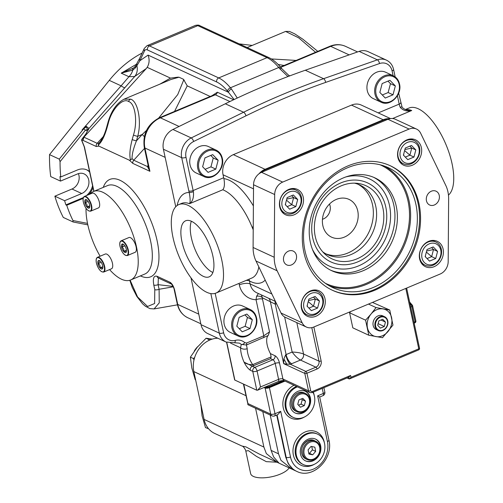 <?xml version="1.0" encoding="UTF-8"?>
<svg xmlns="http://www.w3.org/2000/svg" width="503" height="503" viewBox="0 0 503 503"><rect width="100%" height="100%" fill="white"/><g stroke="black" fill="none" stroke-linecap="round" stroke-linejoin="round"><path stroke-width="0.75" d="M284.434 210.575A11.198 9.28 114.8 0 0 298.072 208.908A11.198 9.28 114.8 0 0 298.537 193.605A11.198 9.28 114.8 0 0 284.905 195.277A11.198 9.28 114.8 0 0 284.434 210.575M298.732 192.014A12.801 10.607 -65.2 0 1 299.354 207.909A12.801 10.607 -65.2 0 1 285.302 213.335A12.801 10.607 -65.2 0 1 282.617 211.411A12.801 10.607 -65.2 0 1 281.994 195.522A12.801 10.607 -65.2 0 1 296.047 190.096A12.801 10.607 -65.2 0 1 298.732 192.014M297.688 199.49L293.343 194.994L287.144 197.591L285.289 204.69L289.627 209.191L295.833 206.588L297.688 199.49L293.626 197.61L291.765 204.708L295.833 206.588M286.477 200.144L291.765 204.708L287.169 206.639M291.74 195.667L293.626 197.61L286.754 199.087M285.559 203.658L285.559 204.972M304.013 301.894A11.198 9.28 114.8 0 0 310.426 314.312A11.198 9.28 114.8 0 0 322.467 305.214A11.198 9.28 114.8 0 0 316.054 292.796A11.198 9.28 114.8 0 0 304.013 301.894M322.97 305.076A12.801 10.607 -65.2 0 1 307.056 314.796A12.801 10.607 -65.2 0 1 301.882 301.284A12.801 10.607 -65.2 0 1 317.795 291.564A12.801 10.607 -65.2 0 1 322.97 305.076M317.582 308.056L319.443 300.957L315.098 296.456L308.899 299.059L307.037 306.157L311.382 310.653L317.582 308.056L313.52 306.176L308.917 308.106M313.495 297.128L315.375 299.078L319.443 300.957M308.502 300.549L315.375 299.078L313.52 306.176L308.226 301.611M307.314 306.44L307.308 305.126M197.918 346.454A17.435 14.449 114.8 0 0 194.227 351.169M208.638 340.556L209.166 339.67L206.085 338.242L197.258 347.24L190.386 357.143L191.825 367.989L195.227 379.74L195.636 379.928M190.386 357.143L193.466 358.564L193.976 360.047M193.466 358.564L194.661 357.482M206.085 338.242L212.26 339.11M210.116 339.877L209.166 339.67M306.541 444.828A9.28 7.69 114.8 0 0 305.937 457.535A9.28 7.69 114.8 0 0 317.223 456.384A9.28 7.69 114.8 0 0 317.827 443.684A9.28 7.69 114.8 0 0 306.541 444.828M317.28 456.699A10.079 8.35 -65.2 0 1 307.245 459.566A10.079 8.35 -65.2 0 1 305.673 444.143A10.079 8.35 -65.2 0 1 315.708 441.269A10.079 8.35 -65.2 0 1 317.28 456.699M307.245 459.566L305.943 458.969A10.079 8.35 -65.2 0 1 304.372 443.539A10.079 8.35 -65.2 0 1 314.406 440.672L315.708 441.269M314.84 447.161L311.055 446.394L308.1 449.839L308.924 454.052L312.709 454.819L315.664 451.373L314.84 447.161M308.754 453.178L309.458 453.316L312.413 449.871L311.759 446.538M312.413 449.871L315.664 451.373M309.458 453.316L312.709 454.819M265.018 387.09A4.797 1.805 -12.1 0 0 269.834 386.191L283.164 380.601M264.113 387.467A4.797 1.805 -12.1 0 0 269.941 386.7L284.176 380.727M276.939 462.213L266.301 461.653L256.499 456.422L248.356 450.619L245.804 451.078L250.632 473.587A19.994 7.52 167.9 0 0 280.341 474.09A19.994 7.52 167.9 0 0 289.162 467.859M245.804 451.078C245.753 449.801 243.062 445.809 241.949 446.035L245.936 446.89L259.152 453.989L277.386 462.42L266.339 453.574L263.886 447.06L255.574 408.273M310.395 397.948A11.997 9.941 114.8 0 0 305.365 391.284A11.997 9.941 114.8 0 0 294.117 393.943A11.997 9.941 114.8 0 0 290.256 406.393A11.997 9.941 114.8 0 0 295.292 413.064A11.997 9.941 114.8 0 0 306.541 410.398A11.997 9.941 114.8 0 0 310.395 397.948M295.091 412.969A11.997 9.941 114.8 0 0 306.226 410.121A11.997 9.941 114.8 0 0 309.986 397.76A11.997 9.941 114.8 0 0 305.158 391.189M320.65 445.784A11.997 9.941 114.8 0 0 315.62 439.113A11.997 9.941 114.8 0 0 304.372 441.779A11.997 9.941 114.8 0 0 300.511 454.228A11.997 9.941 114.8 0 0 305.547 460.899A11.997 9.941 114.8 0 0 316.789 458.233A11.997 9.941 114.8 0 0 320.65 445.784M305.346 460.798A11.997 9.941 114.8 0 0 316.481 457.95A11.997 9.941 114.8 0 0 320.241 445.595A11.997 9.941 114.8 0 0 315.412 439.025M297.38 386.826A16.8 13.921 114.8 0 0 286.232 408.084A16.8 13.921 114.8 0 0 293.28 417.421A16.8 13.921 114.8 0 0 309.024 413.692A16.8 13.921 114.8 0 0 314.425 396.263A16.8 13.921 114.8 0 0 312.96 392.265M296.342 455.259A16.8 13.921 114.8 0 0 303.391 464.596A16.8 13.921 114.8 0 0 319.135 460.867A16.8 13.921 114.8 0 0 324.536 443.432A16.8 13.921 114.8 0 0 317.487 434.102A16.8 13.921 114.8 0 0 301.743 437.83A16.8 13.921 114.8 0 0 296.342 455.259M276.7 415.05L285.729 457.158L288.282 463.722L293.677 469.934L292.017 469.18L280.963 460.339L278.517 453.825L270.199 415.032M243.785 384.21L247.935 403.582L270.696 414.107A3.2 2.653 114.8 0 0 272.035 415.88L248.073 404.802L243.402 384.034M262.786 411.605L271.098 450.392L273.651 456.957L279.052 463.169L277.386 462.42M313.797 440.421A9.601 7.954 114.8 0 0 313.438 440.194M314.847 440.873A9.601 7.954 114.8 0 0 314.061 440.446A9.601 7.954 114.8 0 0 302.636 446.224M241.949 446.035L214.668 433.423A25.194 20.881 -65.2 0 1 204.099 419.42L193.844 371.585A25.194 20.881 -65.2 0 1 217.818 338.23M285 381.098L269.413 387.637L275.003 413.73L280.712 411.335L277.876 414.56L274.613 415.931A3.2 1.327 67.2 0 0 275.003 413.73A3.2 1.201 -12.1 0 1 270.696 414.107L265.1 388.014L264.012 387.511M265.1 388.014A3.2 1.201 -12.1 0 0 269.413 387.637M322.945 395.66A3.2 3.2 0 0 0 324.837 392.038A3.2 1.201 -12.1 0 1 323.335 393.459A3.2 1.327 -112.8 0 1 322.945 395.66L319.688 397.024L328.918 440.094A3.2 1.201 -12.1 0 1 327.415 441.515L317.626 395.855L323.335 393.459L322.241 388.373M319.304 396.873L317.626 395.855M247.935 403.582L247.772 404.425M200.904 404.525L202.08 415.824L205.482 427.575L208.544 428.719M200.64 404.978L201.043 405.166M294.01 401.287A9.28 7.69 114.8 0 0 299.203 411.668A9.28 7.69 114.8 0 0 309.244 404.261A9.28 7.69 114.8 0 0 304.051 393.88A9.28 7.69 114.8 0 0 294.01 401.287M309.49 404.198A10.079 8.35 -65.2 0 1 296.99 411.737A10.079 8.35 -65.2 0 1 292.947 400.973A10.079 8.35 -65.2 0 1 305.453 393.44A10.079 8.35 -65.2 0 1 309.49 404.198M296.99 411.737L295.689 411.133A10.079 8.35 -65.2 0 1 291.652 400.369A10.079 8.35 -65.2 0 1 304.152 392.837L305.453 393.44M302.837 398.345L298.952 399.923L297.745 404.349L300.423 407.204L304.309 405.625L305.516 401.199L302.837 398.345M298.505 405.16L301.058 404.123L302.265 399.696L301.504 398.885M302.265 399.696L305.516 401.199M301.058 404.123L304.309 405.625M422.149 252.349A11.198 9.28 114.8 0 0 428.562 264.767A11.198 9.28 114.8 0 0 440.603 255.669A11.198 9.28 114.8 0 0 434.19 243.251A11.198 9.28 114.8 0 0 422.149 252.349M441.106 255.53A12.801 10.607 -65.2 0 1 425.192 265.251A12.801 10.607 -65.2 0 1 420.018 251.739A12.801 10.607 -65.2 0 1 435.931 242.018A12.801 10.607 -65.2 0 1 441.106 255.53M435.717 258.511L437.572 251.412L433.234 246.91L427.028 249.513L425.173 256.612L429.518 261.107L435.717 258.511L431.656 256.631L427.053 258.555M431.631 247.583L433.511 249.532L437.572 251.412M426.638 251.003L433.511 249.532L431.656 256.631L426.362 252.066M425.45 256.895L425.444 255.574M255.996 261.013A31.997 26.514 -65.2 0 1 253.801 254.556A31.997 26.514 -65.2 0 1 253.091 247.482L274.223 257.253A31.997 26.514 114.8 0 0 274.934 264.327A31.997 26.514 114.8 0 0 277.128 270.784L255.996 261.013L281.045 313.042L302.177 322.807L277.128 270.784M303.234 197.163A13.996 11.6 114.8 0 0 297.361 189.386A13.996 11.6 114.8 0 0 284.239 192.492A13.996 11.6 114.8 0 0 279.743 207.016A13.996 11.6 114.8 0 0 285.61 214.794A13.996 11.6 114.8 0 0 298.732 211.688A13.996 11.6 114.8 0 0 303.234 197.163M421.369 147.618A13.996 11.6 114.8 0 0 415.497 139.84A13.996 11.6 114.8 0 0 402.375 142.946A13.996 11.6 114.8 0 0 397.873 157.47A13.996 11.6 114.8 0 0 403.746 165.248A13.996 11.6 114.8 0 0 416.868 162.142A13.996 11.6 114.8 0 0 421.369 147.618M324.988 298.631A13.996 11.6 114.8 0 0 319.116 290.853A13.996 11.6 114.8 0 0 305.994 293.959A13.996 11.6 114.8 0 0 301.492 308.484A13.996 11.6 114.8 0 0 307.364 316.261A13.996 11.6 114.8 0 0 320.486 313.155A13.996 11.6 114.8 0 0 324.988 298.631M443.118 249.086A13.996 11.6 114.8 0 0 437.252 241.302A13.996 11.6 114.8 0 0 424.13 244.408A13.996 11.6 114.8 0 0 419.628 258.938A13.996 11.6 114.8 0 0 425.5 266.716A13.996 11.6 114.8 0 0 438.622 263.61A13.996 11.6 114.8 0 0 443.118 249.086M312.677 237.749A43.566 36.103 -65.2 0 1 340.776 182.935A43.566 36.103 -65.2 0 1 385.801 207.079A43.566 36.103 -65.2 0 1 357.702 261.887A43.566 36.103 -65.2 0 1 312.677 237.749M382.928 208.154A40.322 33.412 114.8 0 0 357.514 183.356A40.322 33.412 114.8 0 0 315.262 236.536A40.322 33.412 114.8 0 0 324.844 254.015A40.322 33.412 114.8 0 0 366.127 253.411A40.322 33.412 114.8 0 0 382.928 208.154M322.719 251.827A38.398 31.815 114.8 0 0 327.44 254.631A38.398 31.815 114.8 0 0 363.424 246.112A38.398 31.815 114.8 0 0 375.766 206.268A38.398 31.815 114.8 0 0 359.664 184.934A38.398 31.815 114.8 0 0 354.47 183.161M419.043 203.885A68.653 56.896 114.8 0 0 390.24 165.732A68.653 56.896 114.8 0 0 325.894 180.973A68.653 56.896 114.8 0 0 303.818 252.21A68.653 56.896 114.8 0 0 332.621 290.369A68.653 56.896 114.8 0 0 396.968 275.128A68.653 56.896 114.8 0 0 419.043 203.885M332.131 290.137A68.653 56.896 114.8 0 0 396.213 274.456A68.653 56.896 114.8 0 0 418.068 203.438A68.653 56.896 114.8 0 0 389.756 165.512M439.245 195.416A7.62 6.313 114.8 0 0 436.044 191.184A7.62 6.313 114.8 0 0 428.908 192.875A7.62 6.313 114.8 0 0 426.456 200.779A7.62 6.313 114.8 0 0 429.65 205.01A7.62 6.313 114.8 0 0 436.793 203.319A7.62 6.313 114.8 0 0 439.245 195.416M296.405 255.323A7.62 6.313 114.8 0 0 293.211 251.085A7.62 6.313 114.8 0 0 286.069 252.776A7.62 6.313 114.8 0 0 283.617 260.686A7.62 6.313 114.8 0 0 286.817 264.918A7.62 6.313 114.8 0 0 293.953 263.226A7.62 6.313 114.8 0 0 296.405 255.323M325.837 253.826A38.398 31.815 114.8 0 0 360.909 243.854A38.398 31.815 114.8 0 0 372.516 204.765A38.398 31.815 114.8 0 0 358.01 184.236M310.345 242.308A51.193 42.422 -65.2 0 1 326.805 189.185A51.193 42.422 -65.2 0 1 374.785 177.823A51.193 42.422 -65.2 0 1 396.263 206.274A51.193 42.422 -65.2 0 1 379.803 259.397A51.193 42.422 -65.2 0 1 331.817 270.759A51.193 42.422 -65.2 0 1 310.345 242.308M305.013 250.852A66.069 54.752 -65.2 0 1 326.258 182.293A66.069 54.752 -65.2 0 1 388.184 167.631A66.069 54.752 -65.2 0 1 415.899 204.344A66.069 54.752 -65.2 0 1 394.654 272.909A66.069 54.752 -65.2 0 1 332.728 287.571A66.069 54.752 -65.2 0 1 305.013 250.852M302.177 322.807A11.997 9.941 114.8 0 0 306.39 327.057A11.997 9.941 114.8 0 0 313.759 327.038L440.182 274.016A11.997 9.941 114.8 0 0 448.186 261.573L448.638 198.848A31.997 26.514 114.8 0 0 445.733 185.318L420.684 133.289A11.997 9.941 114.8 0 0 416.471 129.045A11.997 9.941 114.8 0 0 409.102 129.064L282.68 182.086A11.997 9.941 114.8 0 0 274.676 194.529L253.543 184.758L253.091 247.482M409.102 129.064L387.976 119.293L261.547 172.315L282.68 182.086M274.223 257.253L274.676 194.529M253.543 184.758A11.997 9.941 -65.2 0 1 261.547 172.315M387.976 119.293A11.997 9.941 -65.2 0 1 395.339 119.274L416.471 129.045M306.39 327.057L285.258 317.286A11.997 9.941 -65.2 0 1 281.045 313.042M357.752 210.958A20.799 17.234 114.8 0 0 349.025 199.402A20.799 17.234 114.8 0 0 329.534 204.017A20.799 17.234 114.8 0 0 322.844 225.602A20.799 17.234 114.8 0 0 331.571 237.158A20.799 17.234 114.8 0 0 351.063 232.543A20.799 17.234 114.8 0 0 357.752 210.958M322.467 219.277A10.4 8.62 114.8 0 0 330.087 205.865A10.4 8.62 114.8 0 0 329.503 204.048M367.247 90.546A14.556 12.066 114.8 0 0 373.352 98.632L381.073 102.203A14.556 12.066 -65.2 0 1 374.968 94.111A14.556 12.066 -65.2 0 1 379.646 79.009A14.556 12.066 -65.2 0 1 393.296 75.777L385.575 72.206A14.556 12.066 114.8 0 0 371.924 75.437A14.556 12.066 114.8 0 0 367.247 90.546M190.046 164.865A14.556 12.066 114.8 0 0 196.151 172.957L203.872 176.522A14.556 12.066 -65.2 0 1 197.767 168.436A14.556 12.066 -65.2 0 1 202.445 153.327A14.556 12.066 -65.2 0 1 216.089 150.095L208.368 146.524A14.556 12.066 114.8 0 0 194.724 149.756A14.556 12.066 114.8 0 0 190.046 164.865M224.225 324.309A14.556 12.066 114.8 0 0 230.33 332.401L238.051 335.973A14.556 12.066 -65.2 0 1 231.946 327.881A14.556 12.066 -65.2 0 1 236.63 312.772A14.556 12.066 -65.2 0 1 250.274 309.54L242.553 305.975A14.556 12.066 114.8 0 0 228.909 309.2A14.556 12.066 114.8 0 0 224.225 324.309M375.64 326.183A7.067 5.854 114.8 0 0 382.94 330.1A7.067 5.854 114.8 0 0 387.499 321.21A7.067 5.854 114.8 0 0 380.193 317.299A7.067 5.854 114.8 0 0 375.64 326.183M387.782 320.952A7.602 6.3 -65.2 0 1 385.342 328.836A7.602 6.3 -65.2 0 1 378.218 330.521A7.602 6.3 -65.2 0 1 375.031 326.296A7.602 6.3 -65.2 0 1 377.47 318.412A7.602 6.3 -65.2 0 1 384.594 316.727A7.602 6.3 -65.2 0 1 387.782 320.952M384.594 316.727L382.726 315.859A7.602 6.3 114.8 0 0 375.603 317.55A7.602 6.3 114.8 0 0 373.157 325.435A7.602 6.3 114.8 0 0 376.345 329.654L378.218 330.521M271.148 356.897L270.419 353.609A14.417 5.979 67.2 0 1 267.187 344.939A14.417 5.979 67.2 0 1 268.174 335.52L246.439 345.001L247.206 348.667A14.417 5.979 -112.8 0 0 247.721 353.1A14.417 5.979 -112.8 0 0 252.701 364.631L271.148 356.897L270.62 358.683L252.368 366.228A3.2 2.653 114.8 0 0 250.305 370.252C248.048 368.68 245.961 365.977 244.049 362.135C246.193 363.933 249.079 364.769 252.701 364.631A3.2 1.327 -112.8 0 0 253.845 365.725M90.647 211.178L98.431 207.909A7.998 3.32 -112.8 0 0 99.399 202.413A7.998 3.32 -112.8 0 0 92.244 193.158L84.454 196.422A7.998 3.32 67.2 0 1 91.615 205.677A7.998 3.32 67.2 0 1 90.647 211.178C87.591 211.241 85.152 208.204 83.335 202.061C82.737 199.025 83.108 197.145 84.454 196.422M103.693 272.054L111.484 268.791A7.998 3.32 -112.8 0 0 112.452 263.289A7.998 3.32 -112.8 0 0 105.297 254.034L97.507 257.303A7.998 3.32 67.2 0 1 104.668 266.559A7.998 3.32 67.2 0 1 103.693 272.054C100.638 272.123 98.204 269.086 96.387 262.943C95.79 259.906 96.161 258.026 97.507 257.303M127.341 255.562L135.125 252.299A7.998 3.32 -112.8 0 0 136.093 246.803A7.998 3.32 -112.8 0 0 128.938 237.548L121.154 240.811A7.998 3.32 67.2 0 1 128.309 250.066A7.998 3.32 67.2 0 1 127.341 255.562C124.285 255.631 121.845 252.594 120.028 246.451C119.431 243.414 119.802 241.534 121.154 240.811M86.032 208.311A47.992 19.9 -112.8 0 0 87.736 224.445A47.992 19.9 -112.8 0 0 100.11 256.209M109.572 269.589A47.992 19.9 -112.8 0 0 130.679 279.976A47.992 19.9 -112.8 0 0 136.502 246.986A47.992 19.9 -112.8 0 0 93.558 191.454A47.992 19.9 -112.8 0 0 90.131 194.045M212.844 255.958A30.394 12.606 -112.8 0 0 185.645 220.786A30.394 12.606 -112.8 0 0 181.96 241.679A30.394 12.606 -112.8 0 0 209.16 276.851A30.394 12.606 -112.8 0 0 212.844 255.958M191.347 221.207A30.394 12.606 -112.8 0 0 191.354 237.737A30.394 12.606 -112.8 0 0 212.851 272.488M173.019 237.548A47.992 19.9 -112.8 0 0 215.963 293.079A47.992 19.9 -112.8 0 0 221.785 260.089A47.992 19.9 -112.8 0 0 178.842 204.558A47.992 19.9 -112.8 0 0 173.019 237.548M405.393 109.541L409.071 108A47.992 19.9 67.2 0 1 452.015 163.532A47.992 19.9 67.2 0 1 448.456 195.107M124.015 99.192L130.585 99.148C137.935 101.034 141.852 121.493 137.696 136.357A3.2 0.346 -164.4 0 1 133.452 135.068C137.841 121.613 135.162 103.159 128.586 101.518C122.694 97.393 111.515 109.44 108.252 123.424L107.001 127.913C104.417 136.678 101.487 142.406 98.204 145.103L98.94 146.14L96.274 146.505L83.02 140.375L83.926 137.181L146.216 68.609L134.716 76.475L88.704 128.781L85.969 133.842L82.071 138.998L83.926 137.181L97.18 143.305L98.764 143.273L99.814 142.248C103.637 137.495 105.762 130.428 106.542 127.586L106.542 127.586A3.2 0.346 15.6 0 0 107.001 127.913M158.634 118.117L177.735 94.577L183.564 80.348L183.457 79.273L179.018 77.217L171.083 79.449L124.071 99.166C116.413 103.373 110.987 111.345 107.793 123.097A3.2 0.346 15.6 0 0 108.252 123.424M78.393 173.636A10.796 8.947 -65.2 0 1 78.952 175.421A10.796 8.947 -65.2 0 1 71.986 189.009L54.858 196.189L64.61 200.697L81.744 193.517A10.796 8.947 114.8 0 0 88.704 179.929A10.796 8.947 114.8 0 0 84.177 173.931A10.796 8.947 114.8 0 0 77.544 173.944L60.486 181.099L50.734 176.591A137.583 114.011 -65.2 0 1 49.527 154.628L109.264 80.361A97.984 81.203 -65.2 0 1 142.129 53.041M393.107 75.689L392.076 70.892A12.801 10.607 114.8 0 0 379.495 63.554L325.661 82.404A796.689 660.206 114.8 0 0 245.998 115.809L193.63 141.506A12.801 10.607 114.8 0 0 186.009 157.32L193.133 190.543L223.678 177.735L223.043 174.774A15.995 13.254 -65.2 0 1 233.354 154.647L351.49 105.102A15.995 13.254 -65.2 0 1 361.311 105.077L390.535 118.589M270.419 353.609L275.003 355.734A3.2 2.653 -65.2 0 1 272.94 359.758L254.82 367.36L244.049 362.135A19.221 7.973 67.2 0 1 240.566 347.749L241.27 344.423A3.2 1.735 -47.8 0 0 244.804 342.644L246.552 343.033L263.779 335.809L269.526 331.873L268.174 335.52M368.806 335.237L382.506 337.702L392.969 325.101L389.743 310.037L376.043 307.572L371.076 313.998A14.398 11.934 114.8 0 0 367.454 327.824A14.398 11.934 114.8 0 0 375.917 336.589A14.398 11.934 114.8 0 0 388.002 331.521A14.398 11.934 114.8 0 0 391.617 317.695A14.398 11.934 114.8 0 0 383.154 308.93A14.398 11.934 114.8 0 0 371.076 313.998L365.58 320.172L368.806 335.237L352.817 327.843L349.585 312.778L365.58 320.172M389.743 310.037L372.465 302.416M376.043 307.572L368.492 304.082M350.566 311.602L349.585 312.778M286.767 364.122L283.661 363.65L283.874 358.89L286.767 364.122L290.319 364.241L305.824 371.409L315.89 367.184L300.448 360.047L291.721 363.707A11.198 4.213 167.9 0 1 290.319 364.241C288.37 362.437 286.829 359.268 285.704 354.734A3.2 1.201 -12.1 0 0 286.106 354.577L292.142 352.043C294.959 355.854 297.726 358.526 300.448 360.047A4.797 3.98 -65.2 0 0 303.542 354.005L318.984 361.148L311.803 327.642M223.678 177.735A7.998 3.32 -112.8 0 0 223.892 178.628A55.99 23.22 67.2 0 1 253.393 205.934M215.177 293.362L223.621 332.753A12.801 10.607 114.8 0 0 235.241 340.386A3.2 1.49 -104.1 0 1 234.392 342.738L226.023 342.021L207.733 333.564A15.995 13.254 -65.2 0 1 201.024 324.674L190.995 277.895M86.34 199.704L85.334 199.748C86.441 200.251 86.309 201.275 84.938 202.828C86.824 203.69 87.478 205.079 86.887 206.991A4.615 1.918 67.2 0 1 84.938 202.828A4.615 1.918 67.2 0 1 85.334 199.748A4.615 1.918 67.2 0 1 85.975 199.603A4.615 1.918 67.2 0 1 87.679 200.829A4.615 1.918 67.2 0 1 89.628 204.998A4.615 1.918 67.2 0 1 89.44 207.865A4.615 1.918 67.2 0 1 89.232 208.079A4.615 1.918 67.2 0 1 86.887 206.991C88.905 206.834 89.685 207.192 89.232 208.079L89.534 207.726M123.034 244.093L122.028 244.131C123.134 244.634 123.002 245.665 121.632 247.212C123.518 248.08 124.172 249.469 123.581 251.381A4.615 1.918 67.2 0 1 121.632 247.212A4.615 1.918 67.2 0 1 122.028 244.131A4.615 1.918 67.2 0 1 122.669 243.986A4.615 1.918 67.2 0 1 124.373 245.219A4.615 1.918 67.2 0 1 126.322 249.387A4.615 1.918 67.2 0 1 126.14 252.255A4.615 1.918 67.2 0 1 125.926 252.468A4.615 1.918 67.2 0 1 123.581 251.381C125.599 251.223 126.379 251.582 125.926 252.468L126.228 252.11M99.387 260.585L98.381 260.623C99.493 261.126 99.361 262.157 97.984 263.704C99.877 264.572 100.525 265.955 99.94 267.873A4.615 1.918 67.2 0 1 97.984 263.704A4.615 1.918 67.2 0 1 98.381 260.623A4.615 1.918 67.2 0 1 99.028 260.479A4.615 1.918 67.2 0 1 100.732 261.711A4.615 1.918 67.2 0 1 102.681 265.873A4.615 1.918 67.2 0 1 102.493 268.74A4.615 1.918 67.2 0 1 102.285 268.954A4.615 1.918 67.2 0 1 99.94 267.873C101.952 267.709 102.738 268.074 102.285 268.954L102.581 268.602M87.83 224.866L73.142 221.98L63.29 217.441A137.583 114.011 -65.2 0 1 54.858 196.189M73.042 221.949L72.954 220.534A137.583 114.011 -65.2 0 1 66.729 205.268L83.165 198.377M64.61 200.697A137.583 114.011 -65.2 0 0 65.912 204.891L66.729 205.268M239.227 43.88L252.229 45.421M165.154 157.364L144.921 148.008A4.797 1.805 167.9 0 1 144.254 147.322L148.63 167.738L149.913 171.303L132.842 163.412L129.416 160.231L98.94 146.14M83.353 137.809L83.02 140.375M130.107 280.19L137.577 296.965L147.58 306.478L154.61 303.516L154.786 289.653A3.2 1.201 -12.1 0 0 159.093 289.282L159.25 302.869L154.075 308.93L149.919 308.616L145.38 306.226L142.601 303.812L136.898 296.525L132.251 287.458L129.805 280.284M175.748 206.764L163.412 149.24A15.995 13.254 -65.2 0 1 172.938 129.472L191.222 137.929L243.597 112.232L225.306 103.781L172.938 129.472M124.876 87.843A27.193 2.27 41.7 0 1 121.104 85.837L128.938 76.72A12.801 10.607 114.8 0 0 132.798 70.093L121.223 73.155L133.521 68.05L135.426 66.17L139.715 58.197A3.2 2.722 25.1 0 0 139.928 60.681L148.077 55.097C149.68 59.536 149.385 63.617 147.184 67.345L146.216 68.609M234.115 99.531L227.494 91.074A39.995 16.586 -112.8 0 0 216.648 81.951L147.41 49.935A9.601 3.98 -112.8 0 0 144.506 50.891L139.928 60.681L136.866 65.748A12.801 11.6 54.8 0 1 134.716 76.475L128.938 76.72L121.223 73.155L136.715 64.114M225.306 103.781A799.889 662.86 -65.2 0 1 305.283 70.238L323.574 78.688L377.407 59.838L359.123 51.388L305.283 70.238M359.123 51.388A15.995 13.254 -65.2 0 1 368.139 51.671L386.423 60.127A15.995 13.254 -65.2 0 0 377.407 59.838A3.2 1.396 70.7 0 1 379.495 63.554M347.07 377.96L349.132 378.916L348.774 377.244M410.272 305L410.932 304.73A1.597 0.685 69.3 0 1 411.856 306.484L410.511 307.019M229.902 101.543L215.297 94.797L214.026 94.86L159.47 117.746C147.643 124.021 142.569 133.886 144.254 147.322M144.33 136.621A7.998 1.584 42.3 0 1 142.261 134.439L146.455 130.466M271.406 58.945L296.135 60.423M315.576 52.268L298.707 37.844L285.585 31.431L247.149 47.546M129.416 160.231L130.497 160.029C129.296 155.264 129.862 148.442 132.195 139.564L133.452 135.068M210.185 96.469L187.223 85.856L183.457 79.273M184.305 80.203A7.998 6.646 -17.1 0 1 183.564 80.348M132.195 139.564A3.2 0.346 -164.4 0 0 136.445 140.846L142.261 134.439L137.696 136.357L136.445 140.846C133.383 148.58 131.924 154.522 132.056 158.665L133.754 160.218L147.467 166.556A3.2 1.918 -158 0 0 148.297 166.172M177.333 77.468A7.998 5.237 81.6 0 0 177.766 77.179L170.479 78.116L147.184 67.345M179.018 77.217L177.766 77.179M98.764 143.273L98.204 145.103M132.056 158.665L130.497 160.029M212.027 95.702L217.346 92.219A3.2 2.653 -65.2 0 1 215.297 94.797L160.394 117.821A23.999 19.887 114.8 0 0 144.921 148.008L149.913 171.303L147.467 166.556L148.102 165.267M49.527 154.628L59.279 159.137L83.624 128.869L86.277 126.869L86.114 126.234L88.855 128.309L88.704 128.781A1.597 1.553 26.4 0 0 88.465 129.133L85.774 134.1A1.597 1.553 30.6 0 1 85.969 133.842M86.114 126.234L82.027 129.981L85.925 126.429M132.358 68.823L133.364 68.182M136.948 63.686A3.2 2.653 28.4 0 0 136.866 65.748L135.194 68.075L132.798 70.093A3.2 2.282 53.7 0 1 133.521 68.05M280.963 67.628A3.2 1.735 140.2 0 0 278.75 67.509A43.195 17.913 -112.8 0 0 267.036 57.656L197.798 25.64L149.473 45.911L218.711 77.927L267.036 57.656A3.2 2.653 114.8 0 1 269.004 57.65C273.054 59.58 277.04 62.906 280.963 67.628L281.969 68.836A3.2 1.735 140.2 0 0 279.762 68.716L278.75 67.509L230.424 87.78L231.43 88.987A3.2 1.735 140.2 0 0 228.5 92.282L148.077 55.097M135.426 66.17A3.2 2.433 35 0 0 135.194 68.075M253.223 229.783L252.154 227.249L253.242 226.796M88.679 194.648A15.599 12.927 114.8 0 0 92.973 187.55M89.553 171.598A15.599 12.927 114.8 0 0 87 169.951A15.599 12.927 114.8 0 0 77.424 169.976L60.775 176.962A137.583 114.011 -65.2 0 1 60.058 161.696L59.279 159.137M60.486 181.099A137.583 114.011 -65.2 0 1 59.958 176.584L60.775 176.962M82.882 139.74L81.901 140.639A1.597 0.509 148.4 0 0 81.882 140.915L84.252 146.876L93.791 191.36M81.807 139.444A1.597 1.295 39.4 0 1 82.071 138.998A1.597 1.44 -132.6 0 0 81.901 140.639L84.479 147.109A1.597 0.604 167.9 0 1 84.252 146.876M87.862 129.309L85.397 130.195L60.058 161.696M83.624 128.869L85.397 130.195A6.401 5.3 114.8 0 1 87.528 130.956M86.277 126.869L87.377 129.114L88.61 129.831M85.774 134.1L82.008 139.061A1.597 1.597 0 0 0 81.882 140.915M88.446 129.17A1.597 1.559 4.8 0 1 88.855 128.309M173.227 286.811L159.093 289.282L158.105 284.654L158.351 278.033M177.27 303.944A3.2 1.201 -12.1 0 0 177.716 304.403A23.999 19.887 114.8 0 0 187.782 317.739C182.256 315.01 178.754 310.414 177.27 303.944L174.245 289.841A3.2 1.201 -12.1 0 0 174.692 290.294L177.716 304.403L198.767 314.136M154.786 289.653L153.792 285.031A3.2 1.201 -12.1 0 0 158.105 284.654L173.038 286.421M101.204 262.359L97.984 263.704M102.807 266.665L99.94 267.873M124.845 245.866L121.632 247.212M126.454 250.18L123.581 251.381M88.151 201.477L84.938 202.828M89.76 205.79L86.887 206.991M226.759 342.329L234.851 380.079L256.794 390.227L252.758 371.384L250.305 370.252M234.851 380.079A1.597 0.604 167.9 0 1 234.631 379.853L226.57 342.254M276.543 303.686L276.31 303.787A23.999 19.887 -65.2 0 1 275.298 304.183L262.384 297.782L262.509 299.166A4.797 1.805 -12.1 0 0 256.046 299.725L256.568 296.311L258.397 293.538M230.563 343.128L240.566 347.749A4.797 3.106 -0 0 0 247.206 348.667M246.552 343.033A3.2 1.327 -112.8 0 1 246.439 345.001L241.27 344.423A11.198 9.28 114.8 0 0 239.302 343.115L234.392 342.738M388.473 119.098A15.782 13.078 114.8 0 0 383.638 120.135L265.502 169.687A15.782 13.078 114.8 0 0 261.057 172.535M313.859 326.994L321.14 360.959A6.401 5.3 -65.2 0 1 317.016 369.013L306.943 373.232L310.672 390.63A1.597 1.327 -65.2 0 0 312.325 391.516L350.585 375.464L348.742 377.105M350.585 375.464L350.975 377.281L349.56 378.891L418.578 349.943A1.597 1.597 0 0 0 419.521 348.133A1.597 0.604 167.9 0 1 418.766 348.843L405.814 288.426M260.485 386.952L278.605 379.35L275.191 363.405L257.064 371.007L260.485 386.952L257.649 390.177L256.794 390.227M283.874 358.89L285.704 354.734M284.623 316.959L292.142 352.043C296.827 352.213 300.624 352.867 303.542 354.005L296.814 322.63M291.721 363.707A7.998 3.32 -112.8 0 1 286.106 354.577L275.298 304.183A7.998 3.464 70.1 0 1 275.16 301.291M256.568 296.311A4.797 3.345 3.5 0 1 262.384 297.782L261.39 294.928M248.916 279.259A7.998 6.47 -61.6 0 1 249.463 280.951L250.098 283.918L271.872 293.985M252.154 227.249A47.992 19.9 -112.8 0 0 222.785 189.763C224.489 187.707 224.86 183.991 223.892 178.628M193.416 191.649C193.925 197.566 192.643 201.584 189.556 203.696C190.417 201.942 190.304 198.201 189.216 192.467A3.2 0.792 -16.1 0 0 193.416 191.649A7.998 3.32 -112.8 0 1 193.133 190.543A3.2 1.201 -12.1 0 1 188.826 190.92L181.702 157.691L163.412 149.24M398.659 93.168L401.972 106.661C401.652 107.523 405.387 109.937 407.191 110.069L411.731 110.515C407.103 111.716 403.274 110.666 400.243 107.365A7.998 3.32 67.2 0 1 399.2 104.121L397.401 95.733M413.963 322.197L415.12 321.713L411.856 306.484A1.597 0.604 167.9 0 0 412.611 305.774A1.597 1.597 0 0 0 411.988 304.818L411.988 304.818A1.597 1.201 -53.8 0 0 410.932 304.73L409.995 303.705M409.649 302.077L411.988 304.818A1.597 1.201 -53.8 0 1 412.385 305.541M401.972 106.661L400.243 107.365M377.69 325.322L380.406 328.132L384.286 326.51L385.443 322.071L382.726 319.26L378.853 320.889L377.69 325.322M380.966 320.002L385.443 322.071M378.13 323.662L384.286 326.51M236.819 326.195L242.245 331.817L249.997 328.566L252.317 319.694L246.891 314.073L239.139 317.324L236.819 326.195M202.634 166.751L208.066 172.372L215.818 169.121L218.139 160.25L212.706 154.622L204.96 157.873L202.634 166.751M379.84 92.426L385.267 98.047L393.019 94.797L395.339 85.925L389.913 80.304L382.161 83.555L379.84 92.426M382.311 94.992L388.14 92.546L390.466 83.674L387.989 81.109M390.466 83.674L395.339 85.925M388.14 92.546L393.019 94.797M205.111 169.31L210.939 166.864L213.259 157.992L210.788 155.433M213.259 157.992L218.139 160.25M210.939 166.864L215.818 169.121M239.29 328.755L245.124 326.309L247.445 317.437L244.967 314.878M247.445 317.437L252.317 319.694M245.124 326.309L249.997 328.566M65.912 204.891L82.674 197.861A15.599 12.927 114.8 0 0 83.423 197.522M86.422 195.598A15.599 12.927 114.8 0 0 92.577 185.708M89.666 172.127A15.599 12.927 114.8 0 0 86.591 169.769M402.57 161.029A11.198 9.28 114.8 0 0 416.207 159.363A11.198 9.28 114.8 0 0 416.673 144.059A11.198 9.28 114.8 0 0 403.041 145.725A11.198 9.28 114.8 0 0 402.57 161.029M416.868 142.468A12.801 10.607 -65.2 0 1 417.49 158.363A12.801 10.607 -65.2 0 1 403.437 163.783A12.801 10.607 -65.2 0 1 400.753 161.865A12.801 10.607 -65.2 0 1 400.13 145.971A12.801 10.607 -65.2 0 1 414.183 140.551A12.801 10.607 -65.2 0 1 416.868 142.468M415.824 149.944L411.479 145.449L405.28 148.045L403.419 155.144L407.763 159.64L413.963 157.043L415.824 149.944L411.756 148.064L409.901 155.163L413.963 157.043M404.613 150.598L409.901 155.163L405.305 157.093M409.876 146.115L411.756 148.064L404.89 149.536M403.689 154.113L403.695 155.427M269.834 386.191L269.941 386.7M296.569 386.449A16.8 13.921 114.8 0 0 285.421 407.707A16.8 13.921 114.8 0 0 292.463 417.044L293.28 417.421M304.359 417.044A18.397 15.247 -65.2 0 1 283.264 407.895A18.397 15.247 -65.2 0 1 294.016 385.267M313.281 392.133A18.397 15.247 -65.2 0 1 314.142 394.943A18.397 15.247 -65.2 0 1 314.268 395.61M317.487 434.102L316.676 433.724A16.8 13.921 114.8 0 0 300.932 437.453A16.8 13.921 114.8 0 0 295.531 454.882A16.8 13.921 114.8 0 0 302.58 464.219L303.391 464.596M314.469 464.219A18.397 15.247 -65.2 0 1 293.375 455.07A18.397 15.247 -65.2 0 1 305.239 431.926A18.397 15.247 -65.2 0 1 324.253 442.118A18.397 15.247 -65.2 0 1 324.385 442.785M293.368 469.808L296.757 471.374A25.194 20.881 -65.2 0 1 286.188 457.372L285.729 457.158M278.517 453.825L271.098 450.392M263.886 447.06L204.099 419.42M280.712 411.335L290.495 456.994A22 18.227 114.8 0 0 313.231 469.186A22 18.227 114.8 0 0 327.415 441.515M290.495 456.994A3.2 1.201 167.9 0 1 286.188 457.372L277.084 414.893M245.892 395.647L193.844 371.585M384.745 166.21A66.069 54.752 -65.2 0 1 409.153 201.225A66.069 54.752 -65.2 0 1 389.435 268.218A66.069 54.752 -65.2 0 1 329.421 285.874M325.334 283.264A65.271 54.091 114.8 0 0 386.82 269.319A65.271 54.091 114.8 0 0 408.078 201.319A65.271 54.091 114.8 0 0 380.111 164.783M373.559 177.282A51.193 42.422 -65.2 0 1 393.824 205.149A51.193 42.422 -65.2 0 1 377.916 257.706A51.193 42.422 -65.2 0 1 330.609 270.174M312.432 249.356A47.992 39.768 114.8 0 0 363.418 263.509A47.992 39.768 114.8 0 0 389.511 205.526A47.992 39.768 114.8 0 0 345.926 176.924M376.043 94.017A13.757 11.399 114.8 0 0 390.265 101.644A13.757 11.399 114.8 0 0 399.137 84.334A13.757 11.399 114.8 0 0 384.921 76.714A13.757 11.399 114.8 0 0 376.043 94.017M198.842 168.342A13.757 11.399 114.8 0 0 213.058 175.962A13.757 11.399 114.8 0 0 221.93 158.659A13.757 11.399 114.8 0 0 207.714 151.032A13.757 11.399 114.8 0 0 198.842 168.342M233.027 327.786A13.757 11.399 114.8 0 0 247.243 335.407A13.757 11.399 114.8 0 0 256.115 318.103A13.757 11.399 114.8 0 0 241.899 310.477A13.757 11.399 114.8 0 0 233.027 327.786M96.431 262.987A7.677 3.181 -112.8 0 0 101.826 271.746A7.677 3.181 -112.8 0 0 104.234 266.596A7.677 3.181 -112.8 0 0 98.84 257.832A7.677 3.181 -112.8 0 0 96.431 262.987M120.072 246.495A7.677 3.181 -112.8 0 0 125.467 255.26A7.677 3.181 -112.8 0 0 127.875 250.104A7.677 3.181 -112.8 0 0 122.487 241.339A7.677 3.181 -112.8 0 0 120.072 246.495M83.379 202.105A7.677 3.181 -112.8 0 0 88.773 210.87A7.677 3.181 -112.8 0 0 91.181 205.714A7.677 3.181 -112.8 0 0 85.793 196.956A7.677 3.181 -112.8 0 0 83.379 202.105M103.266 187.386A52.79 21.893 67.2 0 1 130.026 187.644A52.79 21.893 67.2 0 1 157.062 240.516A52.79 21.893 67.2 0 1 140.394 275.902M130.679 279.976L144.776 274.06A47.992 19.9 -112.8 0 0 150.598 241.075A47.992 19.9 -112.8 0 0 107.655 185.544L93.558 191.454M215.963 293.079L251.877 278.014A47.992 19.9 -112.8 0 0 258.838 266.911M128.586 101.518A3.2 2.653 -65.2 0 1 130.585 99.148M81.744 193.517L71.986 189.009M378.25 112.905L399.2 104.121A3.2 1.201 167.9 0 0 400.702 102.7M263.666 337.771A3.2 1.327 -112.8 0 0 263.779 335.809L256.046 299.725A23.999 19.887 -65.2 0 1 239.321 284.855L239.013 283.409M235.241 340.386A14.398 11.934 -65.2 0 1 244.804 342.644M350.975 377.281L418.766 348.843A1.597 0.666 67.2 0 1 418.578 349.943M253.518 188.864L223.043 174.774M201.024 324.674L219.314 333.131L210.839 293.601M153.792 285.031C152.679 278.329 153.761 275.405 157.037 276.266L170.045 282.277C172.095 283.598 173.642 286.27 174.692 290.294M84.479 147.109L93.948 191.291M177.15 205.513A55.99 23.22 67.2 0 1 189.216 192.467A11.198 4.646 67.2 0 1 188.826 190.92M96.274 146.505A3.2 2.653 114.8 0 1 97.18 143.305L103.266 136.609M159.791 84.19L170.479 78.116M187.223 85.856L174.547 111.421M144.487 148.404L133.754 160.218A3.2 2.653 114.8 0 0 132.842 163.412M82.027 129.981L121.104 85.837L109.264 80.361M284.088 65.478L278.109 64.459M233.354 154.647L265.056 169.304L383.192 119.758L351.49 105.102M265.188 280.108A55.99 23.22 67.2 0 1 249.463 280.951A7.998 3.005 167.9 0 0 246.225 280.385M159.47 117.746A4.797 1.993 -112.8 0 1 160.394 117.821L179.081 126.46M349.151 54.877L330.748 46.37L280.731 67.352M288.382 75.192L289.816 75.852M357.583 51.928L345.479 46.333A23.999 19.887 114.8 0 0 330.748 46.37A4.797 1.993 67.2 0 0 329.83 46.295L280.435 67.006M217.346 92.219L233.644 99.751M231.43 88.987L237.278 98.035M287.942 76.563L279.762 68.716M216.648 81.951A3.2 2.653 114.8 0 1 218.711 77.927A43.195 17.913 67.2 0 1 230.424 87.78A3.2 1.735 140.2 0 0 227.494 91.074M197.798 25.64A12.801 5.307 -112.8 0 0 195.334 25.439C197.553 24.949 199.031 25.012 199.766 25.64A3.2 2.653 114.8 0 0 197.798 25.64M139.715 58.197L144.292 48.407L147.008 45.704A12.801 5.307 67.2 0 1 149.473 45.911A3.2 2.653 114.8 0 0 147.41 49.935M144.292 48.407A3.2 2.722 25.1 0 0 144.506 50.891M405.77 109.679A47.992 19.9 67.2 0 1 411.731 110.515L392.598 118.538M222.785 189.763L189.556 203.696A47.992 19.9 -112.8 0 0 181.526 203.432L178.842 204.558M72.954 220.534L87.516 223.389M174.245 289.841C174.327 288.112 170.863 282.831 171.341 284.038A3.2 2.653 -65.2 0 1 170.045 282.277M171.353 284.044L158.382 278.046A3.2 2.653 -65.2 0 1 157.037 276.266M262.509 299.166L269.526 331.873M268.765 298.336A7.998 6.627 114.8 0 1 270.325 301.454L283.661 363.65L304.793 373.421A1.597 0.604 167.9 0 0 306.943 373.232A1.597 0.666 -112.8 0 0 305.824 371.409A1.597 1.327 114.8 0 0 304.793 373.421L308.521 390.812L282.919 378.979L279.498 363.034A6.401 2.653 -112.8 0 0 275.003 355.734M279.498 363.034A3.2 1.201 -12.1 0 0 275.191 363.405A3.2 1.327 67.2 0 0 272.94 359.758L270.62 358.683M383.638 120.135A1.597 0.666 67.2 0 0 383.192 119.758A15.995 13.254 -65.2 0 1 389.555 118.771M258.944 173.837A15.995 13.254 -65.2 0 1 265.056 169.304A1.597 0.666 67.2 0 1 265.502 169.687M226.023 342.021A15.995 13.254 -65.2 0 1 219.314 333.131A3.2 1.201 -12.1 0 0 223.621 332.753M239.321 284.855A7.998 3.005 167.9 0 1 250.098 283.918A15.995 13.254 114.8 0 0 256.813 292.809L275.455 301.429M317.016 369.013A1.597 0.666 -112.8 0 0 315.89 367.184A4.797 3.98 114.8 0 0 318.984 361.148A1.597 0.604 167.9 0 0 321.14 360.959M257.649 390.177L278.222 381.551A3.2 1.327 67.2 0 0 278.605 379.35A3.2 1.201 -12.1 0 1 282.919 378.979A3.2 2.653 114.8 0 0 284.258 380.758L309.861 392.591A3.2 2.653 114.8 0 1 308.521 390.812A1.597 0.604 -12.1 0 0 310.672 390.63M312.325 391.516A1.597 0.666 67.2 0 1 312.13 392.61L349.17 377.08M415.12 321.713A1.597 0.666 67.2 0 1 414.925 322.807A1.597 1.597 0 0 0 415.874 320.996A1.597 0.604 -12.1 0 1 415.12 321.713M254.82 367.36A3.2 2.653 114.8 0 0 252.758 371.384A3.2 1.201 167.9 0 0 257.064 371.007A3.2 1.327 67.2 0 0 254.82 367.36M276.31 303.787A7.998 3.32 67.2 0 1 276.147 302.856M186.009 157.32A3.2 1.201 -12.1 0 1 181.702 157.691A15.995 13.254 -65.2 0 1 191.222 137.929A3.2 1.251 63.9 0 1 193.63 141.506M245.998 115.809A3.2 1.251 63.9 0 0 243.597 112.232A799.889 662.86 -65.2 0 1 323.574 78.688A3.2 1.396 70.7 0 1 325.661 82.404M386.423 60.127C390.196 61.995 392.585 65.107 393.579 69.471A3.2 1.201 167.9 0 1 392.076 70.892M82.674 197.861L83.221 198.119M285.302 213.335L281.85 211.738M296.047 190.096L292.595 188.499M307.056 314.796L303.605 313.199M317.795 291.564L314.344 289.967M292.017 469.18L278.744 463.043M296.757 471.374C312.828 479.768 333.854 458.648 328.918 440.094M272.035 415.88A3.2 3.2 0 0 0 274.613 415.931M324.837 392.038L323.901 387.681M312.086 439.88L313.57 440.345M425.192 265.251L421.74 263.654M435.931 242.018L432.479 240.421M381.073 102.203C390.108 107.026 402.387 94.734 399.508 83.982C398.615 80.103 396.54 77.368 393.296 75.777M203.872 176.522C212.907 181.35 225.187 169.052 222.307 158.3C221.414 154.427 219.339 151.692 216.089 150.095M238.051 335.973C247.086 340.795 259.366 328.503 256.492 317.745C255.593 313.872 253.525 311.137 250.274 309.54M187.782 317.739L200.829 323.769M329.83 46.295C335.199 44.101 340.418 44.113 345.479 46.333M106.542 127.586L107.793 123.097M317.77 51.35L302.8 39.171L294.777 33.89L289.508 31.444L285.591 31.425M147.008 45.704L195.334 25.439M269.004 57.65L199.766 25.64M289.407 76.01L281.969 68.836M177.484 304.837L154.119 308.917M406.644 288.081L419.521 348.133M414.158 323.133L414.925 322.807M412.611 305.774L415.874 320.996M278.222 381.551C280.932 380.645 282.944 380.381 284.264 380.758M309.861 392.591L312.13 392.61M393.579 69.471L395.176 76.902M403.437 163.783L399.986 162.186M414.183 140.551L410.731 138.954"/></g></svg>
